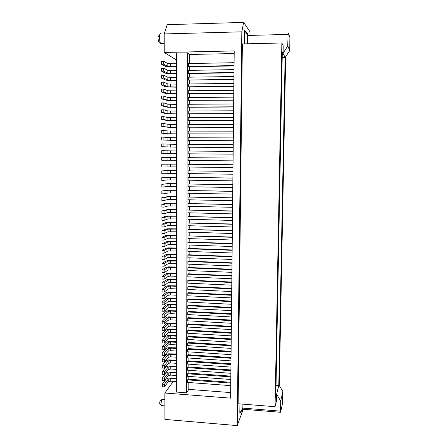 <?xml version="1.0" encoding="UTF-8"?>
<svg xmlns="http://www.w3.org/2000/svg" width="448" height="448" viewBox="0 0 448 448"><rect width="100%" height="100%" fill="white"/><g stroke="black" fill="none" stroke-linecap="round" stroke-linejoin="round"><path stroke-width="0.67" d="M232.249 240.016L187.942 238.577L187.947 235.9L232.282 237.306M247.845 33.813L244.462 30.094L247.576 35.465L247.873 33.846M289.738 50.568L289.884 37.363L288.142 32.777L287.728 45.875L289.738 50.568L285.135 57.49L278.79 385.51L276.03 385.297M187.331 52.819L176.428 53.054L176.338 392.056L186.598 392.851L187.331 52.819L189.666 54.477L234.192 53.542M176.422 59.959L164.226 52.45L234.214 50.932L230.608 398.143L164.87 393.019L164.92 419.406L237.222 425.6L241.825 31.825L164.192 33.936L167.182 24.685L243.645 22.4L249.95 31.69L249.922 33.79M232.142 250.292L187.919 248.724L187.914 251.39L232.114 252.991M275.061 406.7L238.123 403.766L242.368 43.921L281.865 42.98L275.061 406.7L276.478 400.882L276.601 394.251L275.8 397.454L282.307 51.856L283.069 53.368L287.728 45.875M281.865 42.98L283.209 45.853L283.069 53.374L285.141 57.484M161.666 399.739L159.942 401.257L159.678 403.39M244.462 30.094L244.3 43.87M287.958 34.412L247.576 35.465L247.47 43.798M164.87 393.019L173.342 381.366M175.616 378.235L176.344 377.238M241.825 31.825L243.645 22.4M232.075 256.766L187.902 255.114L187.897 257.774L232.047 259.459M232.21 243.807L187.936 242.318L187.93 244.989L232.182 246.512M233.778 93.374L188.798 93.806L188.283 93.582L188.289 90.765L233.806 90.283M188.283 93.582L233.778 93.145M186.598 392.851L188.798 389.379L188.821 382.514M188.826 379.204L188.832 376.415M188.843 373.117L188.849 370.3M188.86 367.018L188.866 364.174M188.871 360.909L188.882 358.03M188.888 354.777L188.899 351.876M188.905 348.639L188.91 345.705M188.922 342.485L188.927 339.522M188.938 336.314L188.944 333.323M188.955 330.131L188.961 327.113M188.972 323.932L188.978 320.886M188.983 317.722L188.994 314.642M189 311.494L189.011 308.386M189.017 305.256L189.028 302.12M189.034 299.001L189.039 295.831M189.05 292.734L189.056 289.537M189.067 286.451L189.073 283.22M189.084 280.151L189.09 276.892M189.101 273.84L189.106 270.553M189.118 267.512L189.123 264.191M189.129 261.173L189.14 257.824M189.146 254.817L189.157 251.434M189.162 248.444L189.174 245.034M189.179 242.06L189.19 238.616M189.196 235.659L189.207 232.187M189.213 229.242L189.224 225.736M189.23 222.813L189.241 219.279M189.246 216.367L189.258 212.8M189.263 209.905L189.274 206.31M189.28 203.431L189.291 199.802M189.297 196.941L189.308 193.278M189.314 190.434L189.325 186.743M189.33 183.915L189.342 180.186M189.347 177.38L189.358 173.617M189.364 170.828L189.375 167.037M189.381 164.259L189.392 160.434M189.398 157.679L189.409 153.832M189.414 151.06L189.426 147.224M189.431 144.418L189.442 140.599M189.448 137.766L189.459 133.963M189.465 131.096L189.476 127.305M189.482 124.415L189.493 120.635M189.504 117.712L189.51 113.954M189.521 110.998L189.526 107.251M189.538 104.261L189.543 100.531M189.554 97.513L189.566 93.8M189.571 90.748L189.582 87.052M189.588 83.966L189.599 80.282M189.605 77.168L189.616 73.5M189.622 70.358L189.633 66.702M189.644 63.526L189.666 54.477M188.798 389.379L230.664 392.577M187.936 242.318L188.434 242.032L232.215 243.499M164.226 52.45L164.192 33.936M161.683 405.63L161.185 405.39L160.961 403.693L161.806 399.498L162.182 399.28M232.456 220.438L187.986 219.246L187.998 216.546L232.484 217.493M232.484 217.711L187.998 216.546M232.59 207.312L188.02 206.282L188.026 203.571L232.624 204.4M188.026 203.571L232.618 204.568M176.422 69.384L176.282 70.577M176.417 94.847L176.417 97.485M176.411 104.35L167.866 104.216L163.822 102.917L163.828 105.784L167.866 107.016L176.411 107.145M163.822 102.917L161.638 102.934L161.65 105.801L167.81 107.268L176.411 107.324M161.65 105.801L163.828 105.784M176.417 80.461L167.776 80.416L165.693 80.052L161.582 78.165L163.778 78.131L167.832 80.018L176.417 80.181M176.422 77.358L167.832 77.196L163.772 75.236L161.577 75.27L161.582 78.165M163.772 75.236L163.778 78.131M176.411 117.746L167.882 117.628L163.85 116.659L161.672 116.665L161.678 119.515L163.856 119.51L167.882 120.417L176.411 120.529M176.411 120.663L167.826 120.602L161.678 119.515M163.85 116.659L163.856 119.51M176.411 107.492L176.411 110.118M176.417 88.502L176.277 90.888M176.271 120.663L176.406 122.696M176.417 84.129L167.838 83.972L163.783 82.186L161.594 82.214L161.599 85.098L165.698 86.817L176.417 87.203M163.783 82.186L163.789 85.07L167.843 86.794L176.417 86.946M161.599 85.098L163.789 85.07M176.422 70.571L167.821 70.398L163.755 68.275L163.761 71.176L167.826 73.231L176.422 73.405M163.755 68.275L161.56 68.314L161.566 71.215L165.682 73.265L167.77 73.662L176.422 73.707M161.566 71.215L163.761 71.176M176.411 100.632L167.804 100.582L161.633 98.918L163.817 98.896L167.86 100.29L176.411 100.43M176.417 97.625L167.854 97.485L163.811 96.023L163.817 98.896M163.811 96.023L161.622 96.046L161.633 98.918M176.417 82.141L176.277 84.134M176.271 113.999L176.411 116.413M176.266 127.305L176.406 128.962M176.422 75.774L176.282 77.364M176.411 101.175L176.411 103.807M176.417 90.888L167.849 90.737L163.794 89.113L161.61 89.135L161.616 92.014L163.8 91.991L167.849 93.548L176.417 93.694M176.417 93.923L167.793 93.873L165.71 93.57L161.616 92.014M163.794 89.113L163.8 91.991M176.422 63.767L167.815 63.588L163.744 61.298L161.543 61.337L161.549 64.243L163.75 64.204L167.815 66.427L176.422 66.606M163.744 61.298L163.75 64.204M176.422 66.937L167.759 66.892L165.67 66.466L161.549 64.243M176.406 124.421L167.888 124.309L163.867 123.502L161.689 123.502L161.694 126.347L167.894 127.092L176.406 127.198M163.867 123.502L163.873 126.347M176.406 127.305L167.838 127.243L161.694 126.347M176.411 111.054L167.871 110.93L163.839 109.794L163.845 112.655L167.877 113.719L176.411 113.848M163.839 109.794L161.655 109.805L161.661 112.666L163.845 112.655M176.411 113.999L167.821 113.943L161.661 112.666M232.417 224.258L187.981 223.014L232.417 224.017M233.85 86.279L188.3 86.811L233.845 86.537M233.878 83.418L188.306 83.983L188.3 86.811M233.632 106.999L188.765 107.257L188.255 107.078L188.261 104.272L233.666 103.975M188.255 107.078L233.638 106.82M234.097 62.709L188.356 63.549L188.35 66.394L234.063 65.593M188.35 66.394L188.866 66.718L234.063 65.929M233.453 124.382L188.21 124.415L188.205 127.198L233.425 127.204M233.425 127.316L188.205 127.198M233.918 79.688L188.317 80.024L233.923 79.402M233.951 76.53L188.322 77.19L188.317 80.024M233.492 120.428L188.222 120.506L233.492 120.557M188.222 120.506L188.227 117.718L233.526 117.594M233.99 72.817L188.849 73.511L188.334 73.214L188.339 70.375L234.024 69.63M188.334 73.214L233.99 72.509M233.565 113.786L188.238 113.803L233.565 113.63M233.593 110.796L188.244 111.003L188.238 113.803M233.705 99.988L188.266 100.335L233.705 100.195M233.738 97.138L188.278 97.524L188.266 100.335M160.77 33.466C159.382 32.743 159.102 40.544 160.429 43.075L160.933 43.77L161.599 43.562M158.794 41.552L158.508 41.166C157.814 38.489 157.875 36.714 158.698 35.834L159.902 34.457M187.981 223.014L187.975 225.702L232.389 226.979M282.201 57.546L285.135 57.484M282.878 391.535L282.498 403.586L280.577 412.283L280.711 401.1L282.878 391.535L278.93 384.95L276.606 394.251L280.711 401.1M285.678 57.086L279.294 385.554M239.926 403.906L239.814 413.207L242.844 408.106L242.956 409.242M280.515 411.141L242.844 408.106L242.894 404.146M232.658 200.721L188.037 199.774L188.042 197.058L232.691 197.826M187.919 248.724L188.418 248.416L232.148 249.967M170.621 157.511L161.767 157.461L176.4 157.562L170.621 157.511L170.621 160.25L176.4 160.306M161.767 157.461L161.773 160.266L170.621 160.25M163.934 157.478L163.94 160.289M176.394 182.123L176.254 183.697M176.266 140.549L176.406 141.456M176.394 169.842L176.26 170.66M176.406 131.079L167.899 130.978L161.706 130.329L161.711 133.168L167.899 133.75L176.406 133.851M163.878 130.329L163.884 133.168M176.406 133.935L167.843 133.868L161.711 133.168M176.406 137.726L167.905 137.631L163.89 137.144L163.895 139.978L176.406 140.487M163.89 137.144L161.722 137.133L161.728 139.966L176.406 140.549M161.728 139.966L163.895 139.978M176.394 177.262L161.818 177.632L161.823 180.426L167.961 179.939L176.394 179.984M161.818 177.632L167.899 177.106L176.394 177.19M163.974 177.666L163.979 180.46M161.762 153.518L176.4 153.726L163.923 153.535L163.918 150.713L161.75 150.702L161.762 153.518L163.923 153.535M176.4 150.965L163.918 150.713M176.394 175.991L176.254 177.184M176.394 183.798L167.966 183.753L161.834 184.33L167.905 183.613L176.394 183.697M161.834 184.33L161.84 187.113L167.966 186.474L176.394 186.514M163.985 184.363L163.99 187.152M176.394 170.71L163.957 170.951L163.962 173.751L176.394 173.443M163.957 170.951L161.801 170.923L165.838 170.626L176.394 170.66M161.801 170.923L161.806 173.723L163.962 173.751M176.4 164.147L161.784 164.198L161.79 167.003L176.394 166.88M163.946 164.226L163.951 167.031M161.784 164.198L176.4 164.119M176.266 133.935L176.406 135.212M176.4 147.146L161.745 146.748L176.4 147.112M176.4 144.351L161.739 143.926L161.745 146.748M163.906 143.937L163.912 146.765M176.26 163.688L176.26 164.114M176.389 188.244L176.254 190.193M176.266 147.146L176.4 147.678M176.389 190.316L167.972 190.282L163.996 191.044L164.002 193.827L167.978 192.998L176.389 193.026M163.996 191.044L161.846 191.005L161.857 193.782L164.002 193.827M161.846 191.005L167.916 190.109L176.389 190.198M233.212 147.482L188.67 147.218L188.16 147.179L188.166 144.413L233.24 144.648M232.865 180.863L188.082 180.169L188.087 177.436L232.898 178.018M188.132 157.668L233.106 158.071L188.132 157.668L188.126 160.423L233.072 160.86M232.73 194.118L188.048 193.256L188.054 190.534L232.758 191.24M233.005 167.546L188.11 167.02L188.121 164.27L233.033 164.735M188.143 153.81L233.145 154.162L188.143 153.81L188.149 151.049L233.173 151.368M233.352 134.053L188.698 133.958L188.188 133.879L188.194 131.096L233.38 131.152M232.938 174.21L188.098 173.6L188.104 170.862L232.966 171.388M232.798 187.499L188.065 186.721L188.07 183.994L232.826 184.638M233.285 140.778L188.686 140.599L188.171 140.538L188.182 137.766L233.313 137.906M231.851 278.762L187.852 276.842L187.858 274.198L188.356 273.806L231.879 275.671M231.515 310.632L187.779 308.325L187.785 305.715L188.283 305.217L231.549 307.462M231.717 291.553L187.824 289.475L187.83 286.849L188.328 286.418L231.75 288.434M231.386 323.277L187.751 320.813L187.757 318.214L188.25 317.682L231.42 320.079M231.65 297.931L187.807 295.775L187.813 293.149L188.311 292.695L231.683 294.79M231.784 285.163L187.841 283.164L187.846 280.532L188.345 280.118L231.812 282.055M231.98 265.905L187.886 264.146L187.891 261.492L188.39 261.145L232.014 262.847M231.582 304.287L187.796 302.053L187.802 299.438L188.294 298.962L231.616 301.134M231.454 316.96L187.762 314.574L187.768 311.97L188.266 311.455L231.487 313.779M231.918 272.339L187.869 270.497L187.874 267.854L188.373 267.484L231.946 269.265M231.19 342.138L187.706 339.444L187.712 336.868L188.205 336.269L231.224 338.89M231.062 354.637L187.678 351.798L187.684 349.227L188.177 348.589L231.095 351.361M230.933 367.08L187.65 364.09L187.656 361.53L188.143 360.858L230.966 363.77M230.804 379.462L187.617 376.326L187.622 373.783L188.115 373.066L230.838 376.13M230.866 373.279L187.634 370.216L187.639 367.662L188.132 366.968L230.899 369.958M231.123 348.393L187.69 345.626L187.695 343.056L188.188 342.434L231.157 345.134M230.737 385.633L187.606 382.424L187.611 379.887L188.098 379.154L230.776 382.284M231.319 329.577L187.734 327.04L187.74 324.447L188.238 323.893L231.353 326.362M230.994 360.864L187.662 357.952L187.667 355.387L188.16 354.732L231.028 357.571M231.258 335.866L187.718 333.25L187.729 330.663L188.222 330.086L231.291 332.634M232.523 213.881L188.003 212.766L188.009 210.067L232.551 210.952M187.902 255.114L188.406 254.789L232.081 256.413M232.322 233.509L187.958 232.148L187.964 229.466L232.35 230.53M187.947 235.9L232.282 237.02M188.16 147.179L233.212 147.448M233.033 164.763L188.121 164.27M188.104 170.862L232.966 171.438M232.893 178.097L188.087 177.436M232.826 184.738L188.07 183.994M232.758 191.363L188.054 190.534M188.188 133.879L233.352 133.969M188.171 140.538L233.285 140.717M243.23 409.265L237.222 425.6M239.814 413.207L242.984 409.276M232.691 197.971L188.042 197.058M176.383 222.69L168.011 222.69L164.063 224.213L161.924 224.151L165.922 222.634L167.955 222.354L176.383 222.454M161.924 224.151L161.93 226.895L164.069 226.957L168.017 225.372L176.383 225.366M164.063 224.213L164.069 226.957M176.243 244.591L176.378 245.442M176.389 200.553L176.389 203.095M176.243 231.79L176.378 233.408M176.389 196.823L167.983 196.795L164.013 197.708L161.862 197.663L161.868 200.435L164.018 200.486L167.983 199.5L176.389 199.528M164.013 197.708L164.018 200.486M161.862 197.663L167.922 196.588L176.389 196.678M176.389 203.308L167.989 203.291L164.024 204.361L164.03 207.127L167.994 205.99L176.389 206.007M164.024 204.361L161.879 204.31L165.889 203.241L176.389 203.146M161.879 204.31L161.885 207.077L164.03 207.127M176.378 241.931L168.039 241.954L164.102 243.925L161.974 243.852L161.98 246.574L164.108 246.652L168.039 244.619L176.378 244.591M161.974 243.852L165.956 241.886L167.978 241.522L176.378 241.629M164.102 243.925L164.108 246.652M176.383 216.244L168.006 216.238L164.052 217.61L161.913 217.554L165.911 216.182L167.95 215.936L176.383 216.031M164.052 217.61L164.058 220.366L168.011 218.926L176.383 218.932M161.913 217.554L161.918 220.304L164.058 220.366M176.243 238.196L176.378 239.434M176.378 248.315L168.045 248.343L164.114 250.466L161.986 250.387L165.967 248.27L167.989 247.884L176.378 247.99M161.986 250.387L161.997 253.103L164.119 253.182L168.05 251.003L176.378 250.97M164.114 250.466L164.119 253.182M176.378 235.53L168.028 235.547L164.091 237.367L164.097 240.1L168.034 238.218L176.378 238.202M164.091 237.367L161.958 237.3L165.945 235.48L167.972 235.15L176.378 235.25M161.958 237.3L161.963 240.033L164.097 240.1M176.383 229.118L168.022 229.124L164.074 230.798L161.941 230.731L161.946 233.47L164.08 233.537L168.022 231.801L176.378 231.79M164.074 230.798L164.08 233.537M161.941 230.731L165.934 229.062L167.966 228.76L176.383 228.861M176.389 194.443L176.254 196.672M176.383 209.787L168 209.77L164.035 210.991L161.896 210.941L161.902 213.696L164.041 213.752L168 212.47L176.383 212.475M161.896 210.941L167.938 209.502L176.383 209.597M164.035 210.991L164.041 213.752M176.249 218.926L176.383 221.323M176.243 225.366L176.383 227.371M176.238 250.964L176.378 251.44M176.383 212.598L176.383 215.258M176.389 206.528L176.383 209.182M176.372 254.688L168.056 254.722L164.13 256.99L164.13 259.7L168.056 257.376L176.372 257.337M164.13 256.99L162.002 256.906L162.008 259.616L164.13 259.7M162.002 256.906L165.973 254.643L167.994 254.229L176.372 254.341M176.366 286.317L170.722 286.054L168.095 286.39L164.192 289.374L162.081 289.274L166.029 286.289L168.034 285.74L176.366 285.858M162.081 289.274L162.086 291.956L164.198 292.057L168.095 289.01L170.722 288.669L176.366 288.932M164.192 289.374L164.198 292.057M176.361 302.042L176.226 304.59M176.372 260.663L168.006 260.562L165.984 261.005L162.019 263.413L162.025 266.118L164.147 266.202L168.067 263.732L176.372 263.682M176.366 290.282L176.232 292.113M176.372 261.038L168.062 261.083L164.142 263.497L164.147 266.202M164.142 263.497L162.019 263.413M176.372 267.383L168.067 267.434L164.153 269.987L164.158 272.686L168.073 270.071L176.372 270.021M164.153 269.987L162.036 269.898L165.995 267.35L168.011 266.874L176.372 266.991M162.036 269.898L162.042 272.597L164.158 272.686M176.361 305.116L170.733 304.825L168.118 305.211L164.231 308.627L162.126 308.515L162.131 311.175L164.237 311.287L168.123 307.815L170.733 307.423L176.361 307.72M162.126 308.515L166.057 305.105L168.062 304.472L176.361 304.601M164.231 308.627L164.237 311.287M176.366 280.017L170.716 279.765L168.084 280.084L164.181 282.929L162.064 282.834L166.018 279.989L168.028 279.468L176.366 279.586M164.181 282.929L164.186 285.617L168.09 282.71L170.716 282.386L176.366 282.643M162.064 282.834L162.07 285.516L164.186 285.617M176.361 296.167L176.226 298.362M176.361 311.36L170.738 311.052L168.123 311.455L164.242 315.011L162.142 314.894L166.068 311.343L168.067 310.688L176.361 310.817M162.142 314.894L162.148 317.554L164.248 317.671L168.129 314.054L170.738 313.645L176.361 313.953M164.242 315.011L164.248 317.671M176.361 298.866L170.727 298.581L168.112 298.95L164.214 302.226L164.22 304.892L168.112 301.56L170.733 301.185L176.361 301.47M164.214 302.226L162.109 302.114L166.046 298.844L168.05 298.239L176.361 298.368M162.109 302.114L162.114 304.786L164.22 304.892M176.366 292.594L170.722 292.326L168.101 292.678L164.203 295.809L162.092 295.702L162.103 298.374L164.209 298.48L168.106 295.294L170.727 294.935L176.366 295.21M164.203 295.809L164.209 298.48M162.092 295.702L166.04 292.578L168.045 291.995L176.366 292.118M176.372 273.706L170.71 273.465L168.078 273.767L164.164 276.466L162.047 276.371L162.053 279.065L164.17 279.16L168.078 276.399L170.71 276.091L176.366 276.338M162.047 276.371L166.006 273.678L168.022 273.179L176.372 273.297M164.164 276.466L164.17 279.16M176.366 278.471L176.232 279.58M176.366 284.687L176.232 285.852M176.361 307.899L176.361 310.705M176.372 272.546L176.232 273.291M176.372 266.61L176.238 266.986M176.361 317.582L170.744 317.268L168.134 317.688L164.254 321.384L164.259 324.033L168.134 320.281L170.744 319.855L176.355 320.174M164.254 321.384L162.154 321.266L162.159 323.915L164.259 324.033M162.154 321.266L166.079 317.576L168.078 316.887L176.361 317.022M176.344 357.19L170.772 356.815L168.185 357.336L164.332 361.917L162.249 361.771L162.243 359.162L166.141 354.642L168.123 353.802L176.35 353.948M176.221 332.562L176.355 334.051M176.344 365.82L176.215 366.134M176.215 351.047L176.35 351.434M176.35 348.494L170.766 348.135L168.174 348.634L164.315 353.018L162.232 352.878L166.13 348.499L168.112 347.687L176.35 347.827M162.232 352.878L162.238 355.499L164.321 355.639L168.174 351.198L170.766 350.689L176.35 351.053M164.315 353.018L164.321 355.639M176.221 326.368L176.355 328.233M176.355 336.174L170.755 335.832L168.157 336.297L164.293 340.407L162.198 340.278L162.204 342.91L164.298 343.039L168.157 338.873L170.761 338.397L176.355 338.744M162.198 340.278L166.107 336.174L168.101 335.406L176.355 335.546M164.293 340.407L164.298 343.039M176.344 372.971L170.789 372.574L168.202 373.139L164.366 378.062L162.288 377.91L166.169 372.994L168.146 372.075L176.344 372.226M162.288 377.91L162.294 380.503L164.371 380.66L168.207 375.676L170.789 375.105L176.344 375.508M164.366 378.062L164.371 380.66M176.215 344.898L176.35 345.649M176.221 320.163L176.355 322.403M176.355 323.792L170.75 323.473L168.14 323.904L164.265 327.74L162.17 327.617L162.176 330.26L164.27 330.383L168.146 326.491L170.75 326.049L176.355 326.374M164.265 327.74L164.27 330.383M162.17 327.617L166.09 323.786L168.084 323.075L176.355 323.21M176.35 354.637L170.772 354.262L168.179 354.782L164.332 359.302L164.332 361.917M164.332 359.302L162.243 359.162M176.35 360.763L170.778 360.382L168.185 360.914L164.343 365.574L162.26 365.422L162.266 368.032L164.349 368.178L168.19 363.462L170.778 362.925L176.344 363.311M164.343 365.574L164.349 368.178M162.26 365.422L166.146 360.774L168.129 359.906L176.35 360.052M176.226 313.947L176.361 316.557M176.344 379.058L170.789 378.65L168.213 379.226L164.377 384.289L162.305 384.132L162.31 386.719L164.382 386.876L168.213 381.763L170.794 381.175L176.344 381.59M162.305 384.132L166.18 379.081L168.151 378.134L176.344 378.291M164.377 384.289L164.382 386.876M176.221 338.733L176.35 339.858M176.35 342.339L170.761 341.986L168.162 342.474L164.304 346.724L162.215 346.59L166.118 342.345L168.106 341.555L176.35 341.695M162.215 346.59L162.221 349.21L164.31 349.35L168.168 345.044L170.766 344.551L176.35 344.904M164.304 346.724L164.31 349.35M176.355 329.991L170.755 329.655L168.151 330.109L164.282 334.085L162.187 333.956L162.193 336.594L164.287 336.722L168.151 332.69L170.755 332.231L176.355 332.567M164.282 334.085L164.287 336.722M162.187 333.956L166.096 329.986L168.09 329.246L176.355 329.386M176.344 366.873L170.783 366.481L168.196 367.03L164.354 371.823L164.36 374.427L168.196 369.578L170.783 369.023L176.344 369.415M164.354 371.823L162.271 371.678L166.158 366.89L168.14 365.999L176.344 366.145M162.271 371.678L162.282 374.276L164.36 374.427M232.35 230.787L187.964 229.466M231.879 276.086L187.858 274.198M231.543 307.989L187.785 305.715M231.745 288.893L187.83 286.849M231.414 320.65L187.757 318.214M231.678 295.277L187.813 293.149M231.812 282.498L187.846 280.532M232.008 263.222L187.891 261.492M187.802 299.438L231.61 301.638M231.482 314.328L187.768 311.97M187.874 267.854L231.941 269.662M231.218 339.522L187.712 336.868M231.09 352.038L187.684 349.227M187.656 361.53L230.961 364.493M230.832 376.886L187.622 373.783M230.894 370.698L187.639 367.662M231.151 345.789L187.695 343.056M230.765 383.062L187.611 379.887M231.347 326.956L187.74 324.447M231.022 358.271L187.667 355.387M187.729 330.663L231.28 333.245M232.551 211.148L188.009 210.067M167.866 104.216L167.866 107.016M170.576 104.384L170.582 107.178M170.559 77.442L170.559 80.265M167.832 77.196L167.832 80.018M167.882 117.628L167.882 120.417M170.587 117.762L170.593 120.54M167.838 83.972L167.843 86.794M170.565 84.202L170.565 87.018M167.821 70.398L167.826 73.231M170.554 70.666L170.554 73.494M167.854 97.485L167.86 100.29M170.57 97.675L170.576 100.475M170.57 90.95L170.57 93.755M167.849 90.737L167.849 93.548M167.815 63.588L167.815 66.427M170.548 63.879L170.548 66.707M167.888 124.309L167.894 127.092M170.593 124.426L170.598 127.198M167.871 110.93L167.877 113.719M170.582 111.082L170.587 113.865M167.933 157.489L167.933 160.238M167.899 130.978L167.899 133.75M170.598 131.074L170.598 133.84M167.905 137.631L167.91 140.398M170.604 137.71L170.604 140.465M167.955 177.212L167.961 179.939M170.632 177.178L170.638 179.894M167.922 150.886L167.927 153.642M170.615 150.926L170.615 153.67M167.966 183.753L167.966 186.474M170.638 183.702L170.643 186.413M167.95 170.654L167.95 173.387M170.632 170.638L170.632 173.365M167.938 164.08L167.944 166.818M170.626 164.08L170.626 166.813M167.916 144.267L167.916 147.028M170.61 144.323L170.61 147.078M167.972 190.282L167.978 192.998M170.643 190.21L170.649 192.92M168.011 222.69L168.017 225.372M170.671 222.527L170.671 225.204M167.983 196.795L167.983 199.5M170.649 196.706L170.654 199.405M167.989 203.291L167.994 205.99M170.654 203.185L170.654 205.878M168.039 241.954L168.039 244.619M170.682 241.741L170.688 244.395M168.006 216.238L168.011 218.926M170.666 216.093L170.666 218.775M168.045 248.343L168.05 251.003M170.688 248.114L170.694 250.768M168.028 235.547L168.034 238.218M170.682 235.351L170.682 238.017M168.022 229.124L168.022 231.801M170.677 228.945L170.677 231.616M168 209.77L168 212.47M170.66 209.647L170.66 212.335M168.056 254.722L168.056 257.376M170.694 254.475L170.699 257.118M168.095 286.39L168.095 289.01M170.722 286.054L170.722 288.669M168.062 261.083L168.067 263.732M170.699 260.82L170.699 263.458M168.067 267.434L168.073 270.071M170.705 267.148L170.705 269.78M168.118 305.211L168.123 307.815M170.733 304.825L170.733 307.423M168.084 280.084L168.09 282.71M170.716 279.765L170.716 282.386M168.123 311.455L168.129 314.054M170.738 311.052L170.738 313.645M168.112 298.95L168.112 301.56M170.727 298.581L170.733 301.185M168.101 292.678L168.106 295.294M170.722 292.326L170.727 294.935M168.078 273.767L168.078 276.399M170.71 273.465L170.71 276.091M168.134 317.688L168.134 320.281M170.744 317.268L170.744 319.855M168.174 348.634L168.174 351.198M170.766 348.135L170.766 350.689M170.755 335.832L170.761 338.397M168.157 336.297L168.157 338.873M168.202 373.139L168.207 375.676M170.789 372.574L170.789 375.105M168.14 323.904L168.146 326.491M170.75 323.473L170.75 326.049M168.179 354.782L168.185 357.336M170.772 354.262L170.772 356.815M170.778 360.382L170.778 362.925M168.185 360.914L168.19 363.462M168.213 379.226L168.213 381.763M170.789 378.65L170.794 381.175M168.162 342.474L168.168 345.044M170.761 341.986L170.766 344.551M170.755 329.655L170.755 332.231M168.151 330.109L168.151 332.69M168.196 367.03L168.196 369.578M170.783 366.481L170.783 369.023M164.881 399.588L162.322 399.386M164.209 43.495L160.737 43.585M280.543 412.283L242.928 409.237M164.892 405.894L161.302 405.602M159.606 403.29L161.185 405.39M158.508 41.166L160.429 43.075"/></g></svg>
